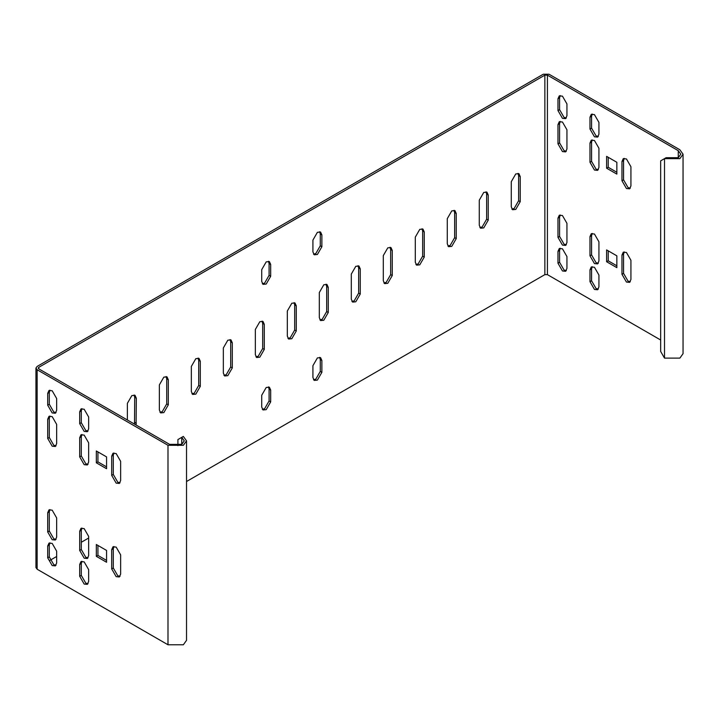 <?xml version="1.0" encoding="UTF-8"?>
<svg xmlns="http://www.w3.org/2000/svg" width="719" height="719" viewBox="0 0 719 719"><rect width="100%" height="100%" fill="white"/><g stroke="black" fill="none" stroke-linecap="round" stroke-linejoin="round"><path stroke-width="1.08" d="M186.527 440.864L183.345 445.295L167.994 445.295L37.145 369.746L35.95 368.083L35.95 567.57L37.145 569.232L167.994 644.781L183.345 644.781L186.527 640.35L186.527 440.864L183.345 436.433L177.908 439.57L177.908 445.654M106.565 562.249L96.328 556.344L96.328 544.517L106.565 550.43L106.565 562.249M116.163 547.105L120.639 554.861L120.639 574.077L119.327 576.971L116.163 576.656L111.688 568.9L111.688 549.693L113 546.791L116.163 547.105M84.168 528.636L88.653 536.392L88.653 555.607L87.341 558.501L84.168 558.187L79.692 550.43L79.692 531.224L81.004 528.321L84.168 528.636M84.168 561.881L88.653 569.646L88.653 581.464L87.341 584.358L84.168 584.053L79.692 576.287L79.692 564.469L81.004 561.566L84.168 561.881M96.328 450.984L106.565 456.898L106.565 468.716L96.328 462.802L96.328 450.984M116.163 483.123L111.688 475.367L111.688 456.152L113 453.258L116.163 453.572L120.639 461.328L120.639 480.535L119.327 483.438L116.163 483.123M84.168 464.654L79.692 456.898L79.692 437.682L81.004 434.788L84.168 435.103L88.653 442.859L88.653 462.065L87.341 464.968L84.168 464.654M84.168 431.409L79.692 423.644L79.692 411.825L81.004 408.922L84.168 409.237L88.653 417.002L88.653 428.821L87.341 431.715L84.168 431.409M47.697 546L49.009 543.097L52.181 543.411L56.657 551.167L56.657 562.995L55.345 565.889L52.181 565.574L47.697 557.818L47.697 546L49.296 545.074L49.296 556.892L53.781 564.658L56.046 565.251M47.697 512.755L49.009 509.852L52.181 510.166L56.657 517.923L56.657 537.129L55.345 540.032L52.181 539.717L47.697 531.961L47.697 512.755L49.296 511.829L49.296 531.035L53.781 538.792L56.046 539.394M47.697 419.213L49.009 416.319L52.181 416.625L56.657 424.39L56.657 443.596L55.345 446.499L52.181 446.184L47.697 438.428L47.697 419.213L49.296 418.287L49.296 437.503L53.781 445.259L56.046 445.852M56.657 410.351L55.345 413.245L52.181 412.931L47.697 405.174L47.697 393.356L49.009 390.453L52.181 390.768L56.657 398.524L56.657 410.351M35.95 368.083L37.145 366.429L543.258 74.219L549.019 74.219L679.868 149.768L683.05 154.199L679.868 158.629L664.509 158.629L660.671 160.849L660.671 351.465L664.509 358.116L664.509 158.629L666.109 157.704L678.269 157.704L680.785 154.199L678.269 150.684L547.42 75.144L544.858 75.144L38.745 367.346L38.745 368.829L38.215 368.083L38.745 367.346M383.919 282.98L386.184 282.387L390.66 274.631L390.66 249.511L390.04 247.246M351.924 301.45L354.188 300.857L358.664 293.1L358.664 267.98L358.053 265.715M319.928 319.928L322.193 319.326L326.678 311.57L326.678 286.45L326.058 284.185M191.964 393.805L194.229 393.212L198.705 385.456L198.705 360.327L198.093 358.071M223.951 375.336L226.215 374.743L230.7 366.978L230.7 341.858L230.08 339.602M255.946 356.867L258.211 356.264L262.687 348.508L262.687 323.388L262.076 321.132M287.942 338.397L290.206 337.795L294.682 330.039L294.682 304.919L294.071 302.663M262.345 283.717L264.61 283.124L269.086 275.368L269.086 263.54L268.475 261.285M313.529 254.167L315.794 253.573L320.279 245.808L320.279 233.99L319.658 231.734M262.345 409.327L264.61 408.725L269.086 400.968L269.086 389.15L268.475 386.885M313.529 379.767L315.794 379.174L320.279 371.417L320.279 359.59L319.658 357.334M159.969 412.275L162.233 411.681L166.709 403.925L166.709 378.805L166.098 376.54M134.498 424.111L134.723 397.274L134.102 395.01M447.901 246.042L450.166 245.44L454.642 237.683L454.642 212.563L454.031 210.308M415.906 264.511L418.17 263.918L422.655 256.153L422.655 231.033L422.035 228.777M479.897 227.572L482.152 226.97L486.637 219.214L486.637 194.094L486.017 191.838M511.883 209.103L514.148 208.501L518.624 200.745L518.624 175.625L518.013 173.369M181.745 444.369L181.745 437.35L184.262 440.864L181.745 444.369L169.594 444.369L38.745 368.829M50.087 560.281L56.657 556.488M81.292 542.27L88.653 538.019M186.527 481.514L544.858 274.631L544.858 75.144M392.259 275.548L387.775 283.313L384.611 283.619L383.299 280.725L383.299 255.605L387.775 247.848L390.947 247.534L392.259 250.428L392.259 275.548L390.66 274.631M360.264 294.026L355.788 301.782L352.616 302.097L351.303 299.194L351.303 274.074L355.788 266.318L358.952 266.003L360.264 268.897L360.264 294.026L358.664 293.1M328.277 312.495L323.793 320.252L320.629 320.566L319.317 317.663L319.317 292.543L323.793 284.787L326.965 284.472L328.277 287.375L328.277 312.495L326.678 311.57M200.304 386.373L195.829 394.129L192.656 394.443L191.344 391.549L191.344 366.429L195.829 358.664L198.992 358.359L200.304 361.253L200.304 386.373L198.705 385.456M232.3 367.903L227.815 375.66L224.652 375.974L223.339 373.08L223.339 347.96L227.815 340.195L230.988 339.88L232.3 342.783L232.3 367.903L230.7 366.978M264.286 349.434L259.811 357.19L256.647 357.505L255.335 354.602L255.335 329.482L259.811 321.726L262.974 321.411L264.286 324.314L264.286 349.434L262.687 348.508M296.282 330.965L291.806 338.721L288.634 339.035L287.321 336.132L287.321 311.012L291.806 303.256L294.97 302.942L296.282 305.845L296.282 330.965L294.682 330.039M266.21 261.878L269.373 261.572L270.686 264.466L270.686 276.285L266.21 284.05L263.037 284.365L261.725 281.462L261.725 269.643L266.21 261.878M321.878 246.734L317.394 254.49L314.23 254.805L312.918 251.911L312.918 240.083L317.394 232.327L320.566 232.012L321.878 234.915L321.878 246.734L320.279 245.808M261.725 395.243L266.21 387.487L269.373 387.173L270.686 390.066L270.686 401.894L266.21 409.65L263.037 409.965L261.725 407.062L261.725 395.243M317.394 380.099L314.23 380.414L312.918 377.511L312.918 365.692L317.394 357.927L320.566 357.613L321.878 360.516L321.878 372.334L317.394 380.099M168.309 404.842L163.833 412.607L160.67 412.913L159.357 410.019L159.357 384.899L163.833 377.142L166.997 376.828L168.309 379.722L168.309 404.842L166.709 403.925M127.362 419.986L127.362 403.368L131.838 395.612L135.01 395.297L136.322 398.2L136.098 425.037M456.241 213.489L456.241 238.609L451.766 246.365L448.593 246.68L447.281 243.786L447.281 218.657L451.766 210.901L454.929 210.586L456.241 213.489L454.642 212.563M419.77 229.37L422.943 229.064L424.255 231.958L424.255 257.078L419.77 264.835L416.607 265.149L415.294 262.255L415.294 237.135L419.77 229.37M479.276 225.308L479.276 200.188L483.752 192.431L486.925 192.117L488.237 195.02L488.237 220.14L483.752 227.896L480.589 228.211L479.276 225.308M511.272 181.718L515.748 173.962L518.911 173.647L520.223 176.55L520.223 201.671L515.748 209.427L512.584 209.741L511.272 206.838L511.272 181.718M81.903 408.644L81.292 410.9L81.292 422.727L85.768 430.483L88.033 431.076M81.903 434.501L81.292 436.766L81.292 455.972L85.768 463.728L88.033 464.33M113.899 452.97L113.287 455.235L113.287 474.441L117.763 482.197L120.028 482.8M97.928 451.909L97.928 461.886L106.565 466.874M81.903 561.287L81.292 563.543L81.292 575.371L85.768 583.127L88.033 583.72M81.903 528.043L81.292 530.298L81.292 549.505L85.768 557.27L88.033 557.863M113.899 546.512L113.287 548.768L113.287 567.983L117.763 575.739L120.028 576.332M97.928 545.442L97.928 555.419L106.565 560.407M49.917 542.818L49.296 545.074M49.917 509.564L49.296 511.829M49.917 416.031L49.296 418.287M49.917 390.174L49.296 392.43L49.296 404.258L53.781 412.014L56.046 412.607M683.05 154.199L683.05 353.685L679.868 358.116L664.509 358.116M660.671 340.015L547.42 274.631L544.858 274.631M589.975 117.224L591.279 114.321L594.451 114.636L598.927 122.392L598.927 134.21L597.615 137.113L594.451 136.799L589.975 129.043L589.975 117.224L591.566 116.298L591.566 128.117L596.051 135.873L598.316 136.475M589.975 143.081L591.279 140.178L594.451 140.493L598.927 148.249L598.927 167.464L597.615 170.358L594.451 170.043L589.975 162.287L589.975 143.081L591.566 142.155L591.566 161.362L596.051 169.127L598.316 169.72M621.962 161.55L623.274 158.647L626.447 158.962L630.923 166.718L630.923 185.933L629.61 188.827L626.447 188.513L621.962 180.757L621.962 161.55L623.562 160.625L623.562 179.84L628.038 187.596L630.302 188.189M616.848 174.106L606.611 168.201L606.611 156.374L616.848 162.287L616.848 174.106M594.451 267.279L598.927 275.035L598.927 286.854L597.615 289.757L594.451 289.442L589.975 281.686L589.975 269.859L591.279 266.965L594.451 267.279M594.451 234.026L598.927 241.791L598.927 260.997L597.615 263.9L594.451 263.585L589.975 255.829L589.975 236.614L591.279 233.72L594.451 234.026M626.447 252.504L630.923 260.26L630.923 279.466L629.61 282.369L626.447 282.055L621.962 274.298L621.962 255.083L623.274 252.189L626.447 252.504M616.848 267.648L606.611 261.734L606.611 249.915L616.848 255.829L616.848 267.648M557.98 263.217L557.98 251.389L559.292 248.495L562.456 248.81L566.94 256.566L566.94 268.385L565.628 271.288L562.456 270.973L557.98 263.217L559.58 262.291L564.056 270.047L566.32 270.65M557.98 237.351L557.98 218.145L559.292 215.242L562.456 215.556L566.94 223.312L566.94 242.528L565.628 245.422L562.456 245.116L557.98 237.351L559.58 236.434L564.056 244.19L566.32 244.784M557.98 143.818L557.98 124.612L559.292 121.709L562.456 122.023L566.94 129.78L566.94 148.986L565.628 151.889L562.456 151.574L557.98 143.818L559.58 142.892L564.056 150.648L566.32 151.251M566.94 115.741L565.628 118.644L562.456 118.329L557.98 110.573L557.98 98.746L559.292 95.852L562.456 96.166L566.94 103.922L566.94 115.741M592.186 114.033L591.566 116.298M592.186 139.899L591.566 142.155M624.182 158.369L623.562 160.625M608.211 157.299L608.211 167.275L616.848 172.263M592.186 266.677L591.566 268.942L591.566 280.761L596.051 288.517L598.316 289.119M592.186 233.432L591.566 235.688L591.566 254.903L596.051 262.66L598.316 263.253M624.182 251.902L623.562 254.167L623.562 273.373L628.038 281.129L630.302 281.731M608.211 250.841L608.211 260.808L616.848 265.796M560.191 248.208L559.58 250.473L559.58 262.291M560.191 214.963L559.58 217.219L559.58 236.434M560.191 121.421L559.58 123.686L559.58 142.892M560.191 95.564L559.58 97.829L559.58 109.648L564.056 117.404L566.32 118.006M608.211 167.275L606.611 168.201M606.611 261.734L608.211 260.808M96.328 462.802L97.928 461.886M96.328 556.344L97.928 555.419M167.994 445.295L167.994 644.781M37.145 369.746L37.145 569.232M547.42 274.631L547.42 75.144M678.269 157.704L678.269 150.684M589.975 129.043L591.566 128.117M589.975 162.287L591.566 161.362M621.962 180.757L623.562 179.84M591.566 280.761L589.975 281.686M589.975 269.859L591.566 268.942M591.566 254.903L589.975 255.829M589.975 236.614L591.566 235.688M623.562 273.373L621.962 274.298M621.962 255.083L623.562 254.167M81.292 422.727L79.692 423.644M81.292 410.9L79.692 411.825M81.292 455.972L79.692 456.898M81.292 436.766L79.692 437.682M113.287 474.441L111.688 475.367M113.287 455.235L111.688 456.152M81.292 575.371L79.692 576.287M81.292 563.543L79.692 564.469M81.292 549.505L79.692 550.43M81.292 530.298L79.692 531.224M113.287 567.983L111.688 568.9M113.287 548.768L111.688 549.693M392.259 250.428L390.66 249.511M358.664 267.98L360.264 268.897M328.277 287.375L326.678 286.45M198.705 360.327L200.304 361.253M230.7 341.858L232.3 342.783M262.687 323.388L264.286 324.314M294.682 304.919L296.282 305.845M270.686 264.466L269.086 263.54M269.086 275.368L270.686 276.285M320.279 233.99L321.878 234.915M270.686 390.066L269.086 389.15M269.086 400.968L270.686 401.894M320.279 359.59L321.878 360.516M320.279 371.417L321.878 372.334M168.309 379.722L166.709 378.805M136.322 398.2L134.723 397.274M134.723 422.395L136.322 423.32M454.642 237.683L456.241 238.609M422.655 256.153L424.255 257.078M424.255 231.958L422.655 231.033M488.237 195.02L486.637 194.094M486.637 219.214L488.237 220.14M518.624 200.745L520.223 201.671M520.223 176.55L518.624 175.625M49.296 556.892L47.697 557.818M557.98 251.389L559.58 250.473M49.296 531.035L47.697 531.961M557.98 218.145L559.58 217.219M49.296 437.503L47.697 438.428M557.98 124.612L559.58 123.686M559.58 109.648L557.98 110.573M557.98 98.746L559.58 97.829M49.296 404.258L47.697 405.174M47.697 393.356L49.296 392.43"/></g></svg>
